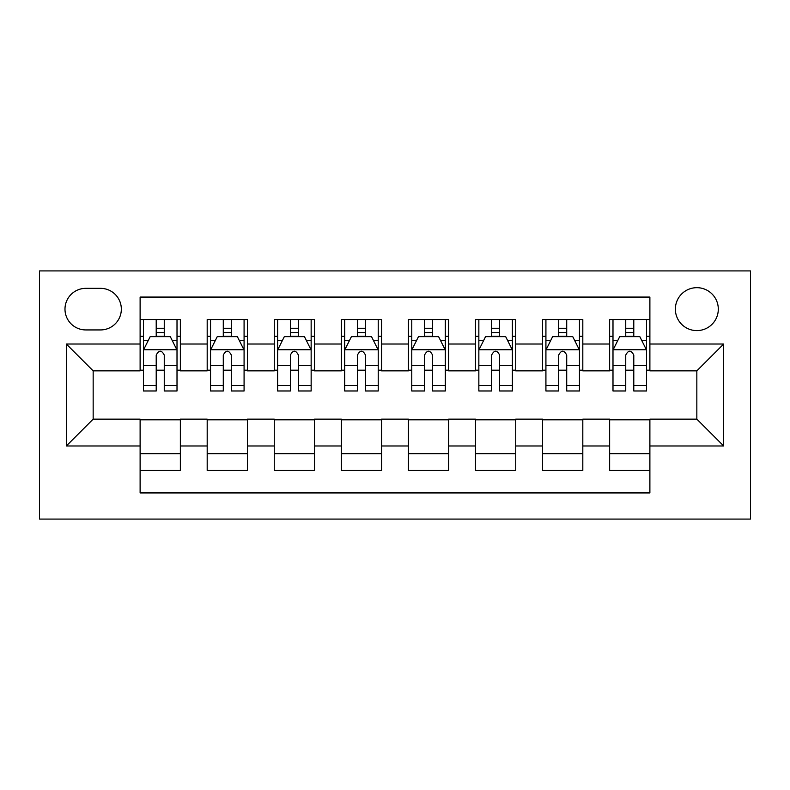 <?xml version="1.0" encoding="UTF-8"?>
<svg xmlns="http://www.w3.org/2000/svg" width="790" height="790" viewBox="0 0 790 790"><rect width="100%" height="100%" fill="white"/><g stroke="black" fill="none" stroke-linecap="round" stroke-linejoin="round"><path stroke-width="1.19" d="M696.839 287.678A21.468 21.468 0 0 0 675.371 309.147A21.468 21.468 0 0 0 696.839 330.605A21.468 21.468 0 0 0 718.308 309.147A21.468 21.468 0 0 0 696.839 287.678M39.5 519.089L750.5 519.089L750.5 270.911L39.5 270.911L39.5 519.089M649.884 319.535L609.643 319.535L609.643 344.025L582.813 344.025L582.813 370.856L609.643 370.856L609.643 344.025M582.813 344.025L582.813 319.535L542.562 319.535L542.562 344.025L515.732 344.025L515.732 370.856L542.562 370.856L542.562 344.025M515.732 344.025L515.732 319.535L475.491 319.535L475.491 344.025L448.661 344.025L448.661 370.856L475.491 370.856L475.491 344.025M448.661 344.025L448.661 319.535L408.41 319.535L408.41 344.025L381.59 344.025L381.59 370.856L408.41 370.856L408.41 344.025M381.59 344.025L381.59 319.535L341.339 319.535L341.339 344.025L314.509 344.025L314.509 370.856L341.339 370.856L341.339 344.025M314.509 344.025L314.509 319.535L274.268 319.535L274.268 344.025L247.438 344.025L247.438 370.856L274.268 370.856L274.268 344.025M247.438 344.025L247.438 319.535L207.187 319.535L207.187 370.856L180.357 370.856L180.357 319.535L140.116 319.535M140.116 470.465L180.357 470.465L180.357 419.144L207.187 419.144L207.187 470.465L247.438 470.465L247.438 419.144L274.268 419.144L274.268 445.975L247.438 445.975M274.268 445.975L274.268 470.465L314.509 470.465L314.509 419.144L341.339 419.144L341.339 445.975L314.509 445.975M341.339 445.975L341.339 470.465L381.59 470.465L381.59 419.144L408.41 419.144L408.41 445.975L381.59 445.975M408.41 445.975L408.41 470.465L448.661 470.465L448.661 419.144L475.491 419.144L475.491 445.975L448.661 445.975M475.491 445.975L475.491 470.465L515.732 470.465L515.732 419.144L542.562 419.144L542.562 445.975L515.732 445.975M542.562 445.975L542.562 470.465L582.813 470.465L582.813 419.144L609.643 419.144L609.643 445.975L582.813 445.975M85.784 329.934L100.537 329.934A20.797 20.797 0 0 0 121.334 309.147A20.797 20.797 0 0 0 100.537 288.35L85.784 288.35A20.797 20.797 0 0 0 64.987 309.147A20.797 20.797 0 0 0 85.784 329.934M649.884 344.025L649.884 297.07L140.116 297.07L140.116 370.856L93.161 370.856L93.161 419.144L140.116 419.144L140.116 492.93L649.884 492.93L649.884 419.144L696.839 419.144L696.839 370.856L649.884 370.856L649.884 344.025L723.67 344.025L723.67 445.975L649.884 445.975M140.116 445.975L66.33 445.975L66.33 344.025L140.116 344.025M609.643 445.975L609.643 470.465L649.884 470.465M140.116 336.313L143.464 336.313M156.213 336.313L164.261 336.313M177.009 336.313L180.357 336.313M140.116 370.184L143.464 370.184M156.213 370.184L164.261 370.184M177.009 370.184L180.357 370.184M140.116 419.816L180.357 419.816M140.116 453.687L180.357 453.687M207.187 370.184L210.545 370.184M223.284 370.184L231.332 370.184M244.08 370.184L247.438 370.184M207.187 336.313L210.545 336.313M223.284 336.313L231.332 336.313M244.08 336.313L247.438 336.313M207.187 419.816L247.438 419.816M207.187 453.687L247.438 453.687M274.268 419.816L314.509 419.816M274.268 453.687L314.509 453.687M274.268 336.313L277.616 336.313M290.365 336.313L298.413 336.313M311.151 336.313L314.509 336.313M274.268 370.184L277.616 370.184M290.365 370.184L298.413 370.184M311.151 370.184L314.509 370.184M341.339 419.816L381.59 419.816M341.339 453.687L381.59 453.687M341.339 336.313L344.697 336.313M357.435 336.313L365.484 336.313M378.232 336.313L381.59 336.313M341.339 370.184L344.697 370.184M357.435 370.184L365.484 370.184M378.232 370.184L381.59 370.184M408.41 419.816L448.661 419.816M408.41 453.687L448.661 453.687M408.41 336.313L411.768 336.313M424.516 336.313L432.565 336.313M445.303 336.313L448.661 336.313M408.41 370.184L411.768 370.184M424.516 370.184L432.565 370.184M445.303 370.184L448.661 370.184M475.491 419.816L515.732 419.816M475.491 453.687L515.732 453.687M475.491 336.313L478.849 336.313M491.587 336.313L499.635 336.313M512.384 336.313L515.732 336.313M475.491 370.184L478.849 370.184M491.587 370.184L499.635 370.184M512.384 370.184L515.732 370.184M542.562 419.816L582.813 419.816M542.562 453.687L582.813 453.687M542.562 336.313L545.92 336.313M558.668 336.313L566.716 336.313M579.455 336.313L582.813 336.313M542.562 370.184L545.92 370.184M558.668 370.184L566.716 370.184M579.455 370.184L582.813 370.184M609.643 419.816L649.884 419.816M609.643 453.687L649.884 453.687M609.643 336.313L612.991 336.313M625.739 336.313L633.787 336.313M646.536 336.313L649.884 336.313M609.643 370.184L612.991 370.184M625.739 370.184L633.787 370.184M646.536 370.184L649.884 370.184M93.161 370.856L66.33 344.025M93.161 419.144L66.33 445.975M723.67 344.025L696.839 370.856M723.67 445.975L696.839 419.144M164.261 328.265L156.213 328.265M177.009 385.51L164.261 385.51L164.261 390.971L177.009 390.971L177.009 350.059L170.294 336.649L150.179 336.649L143.464 350.059L143.464 390.971L156.213 390.971L156.213 385.51L143.464 385.51M143.464 350.059L143.464 319.535M177.009 350.059L177.009 319.535M156.213 336.649L156.213 319.535M164.261 319.535L164.261 336.649M164.261 385.51L164.261 355.085C161.585 349.921 158.899 349.921 156.213 355.085L156.213 385.51M231.332 328.265L223.284 328.265M244.08 385.51L231.332 385.51L231.332 390.971L244.08 390.971L244.08 350.059L237.375 336.649L217.25 336.649L210.545 350.059L210.545 390.971L223.284 390.971L223.284 385.51L210.545 385.51M210.545 350.059L210.545 319.535M244.08 350.059L244.08 319.535M223.284 336.649L223.284 319.535M231.332 319.535L231.332 336.649M231.332 385.51L231.332 355.085C228.656 349.921 225.97 349.921 223.284 355.085L223.284 385.51M298.413 328.265L290.365 328.265M311.151 385.51L298.413 385.51L298.413 390.971L311.151 390.971L311.151 350.059L304.446 336.649L284.321 336.649L277.616 350.059L277.616 390.971L290.365 390.971L290.365 385.51L277.616 385.51M277.616 350.059L277.616 319.535M311.151 350.059L311.151 319.535M290.365 336.649L290.365 319.535M298.413 319.535L298.413 336.649M298.413 385.51L298.413 355.085C295.737 349.921 293.05 349.921 290.365 355.085L290.365 385.51M365.484 328.265L357.435 328.265M378.232 385.51L365.484 385.51L365.484 390.971L378.232 390.971L378.232 350.059L371.527 336.649L351.402 336.649L344.697 350.059L344.697 390.971L357.435 390.971L357.435 385.51L344.697 385.51M344.697 350.059L344.697 319.535M378.232 350.059L378.232 319.535M357.435 336.649L357.435 319.535M365.484 319.535L365.484 336.649M365.484 385.51L365.484 355.085C362.808 349.921 360.122 349.921 357.435 355.085L357.435 385.51M432.565 328.265L424.516 328.265M445.303 385.51L432.565 385.51L432.565 390.971L445.303 390.971L445.303 350.059L438.598 336.649L418.473 336.649L411.768 350.059L411.768 390.971L424.516 390.971L424.516 385.51L411.768 385.51M411.768 350.059L411.768 319.535M445.303 350.059L445.303 319.535M424.516 336.649L424.516 319.535M432.565 319.535L432.565 336.649M432.565 385.51L432.565 355.085C429.879 349.921 427.202 349.921 424.516 355.085L424.516 385.51M499.635 328.265L491.587 328.265M512.384 385.51L499.635 385.51L499.635 390.971L512.384 390.971L512.384 350.059L505.679 336.649L485.554 336.649L478.849 350.059L478.849 390.971L491.587 390.971L491.587 385.51L478.849 385.51M478.849 350.059L478.849 319.535M512.384 350.059L512.384 319.535M491.587 336.649L491.587 319.535M499.635 319.535L499.635 336.649M499.635 385.51L499.635 355.085C496.959 349.921 494.273 349.921 491.587 355.085L491.587 385.51M566.716 328.265L558.668 328.265M579.455 385.51L566.716 385.51L566.716 390.971L579.455 390.971L579.455 350.059L572.75 336.649L552.625 336.649L545.92 350.059L545.92 390.971L558.668 390.971L558.668 385.51L545.92 385.51M545.92 350.059L545.92 319.535M579.455 350.059L579.455 319.535M558.668 336.649L558.668 319.535M566.716 319.535L566.716 336.649M566.716 385.51L566.716 355.085C564.03 349.921 561.354 349.921 558.668 355.085L558.668 385.51M633.787 328.265L625.739 328.265M646.536 385.51L633.787 385.51L633.787 390.971L646.536 390.971L646.536 350.059L639.821 336.649L619.706 336.649L612.991 350.059L612.991 390.971L625.739 390.971L625.739 385.51L612.991 385.51M612.991 350.059L612.991 319.535M646.536 350.059L646.536 319.535M625.739 336.649L625.739 319.535M633.787 319.535L633.787 336.649M633.787 385.51L633.787 355.085C631.111 349.921 628.425 349.921 625.739 355.085L625.739 385.51M207.187 445.975L180.357 445.975M207.187 344.025L180.357 344.025M176.842 349.723L143.632 349.723M143.464 340.332L148.332 340.332M172.141 340.332L177.009 340.332M156.213 365.602L143.464 365.602M177.009 365.602L164.261 365.602M164.261 332.531L156.213 332.531M243.913 349.723L210.713 349.723M210.545 340.332L215.403 340.332M239.222 340.332L244.08 340.332M223.284 365.602L210.545 365.602M244.08 365.602L231.332 365.602M231.332 332.531L223.284 332.531M310.984 349.723L277.784 349.723M277.616 340.332L282.484 340.332M306.293 340.332L311.151 340.332M290.365 365.602L277.616 365.602M311.151 365.602L298.413 365.602M298.413 332.531L290.365 332.531M378.064 349.723L344.865 349.723M344.697 340.332L349.555 340.332M373.374 340.332L378.232 340.332M357.435 365.602L344.697 365.602M378.232 365.602L365.484 365.602M365.484 332.531L357.435 332.531M445.135 349.723L411.936 349.723M411.768 340.332L416.626 340.332M440.445 340.332L445.303 340.332M424.516 365.602L411.768 365.602M445.303 365.602L432.565 365.602M432.565 332.531L424.516 332.531M512.216 349.723L479.017 349.723M478.849 340.332L483.707 340.332M507.516 340.332L512.384 340.332M491.587 365.602L478.849 365.602M512.384 365.602L499.635 365.602M499.635 332.531L491.587 332.531M579.287 349.723L546.087 349.723M545.92 340.332L550.778 340.332M574.597 340.332L579.455 340.332M558.668 365.602L545.92 365.602M579.455 365.602L566.716 365.602M566.716 332.531L558.668 332.531M646.368 349.723L613.159 349.723M612.991 340.332L617.859 340.332M641.668 340.332L646.536 340.332M625.739 365.602L612.991 365.602M646.536 365.602L633.787 365.602M633.787 332.531L625.739 332.531"/></g></svg>
